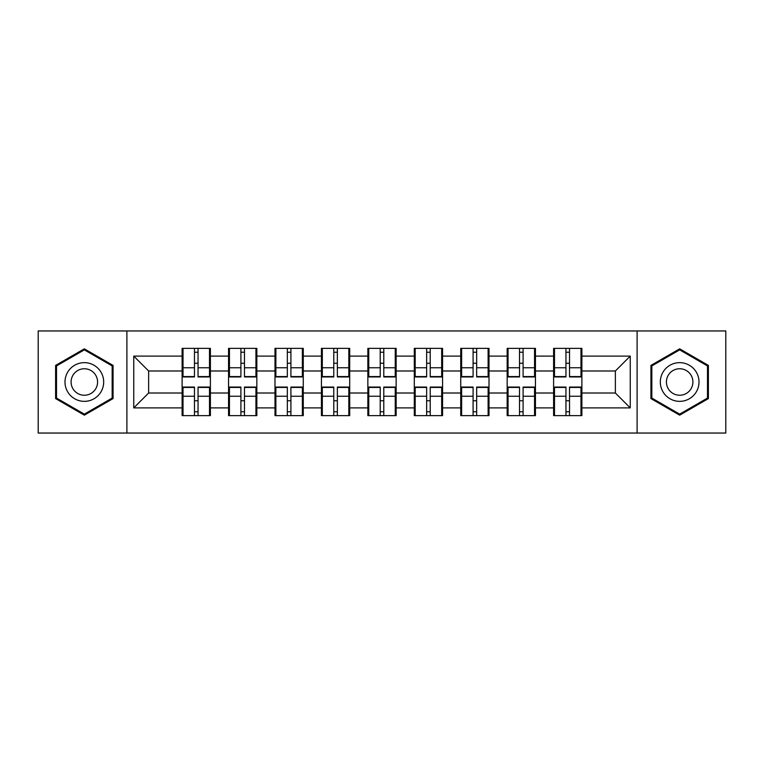 <?xml version="1.0" encoding="UTF-8"?>
<svg xmlns="http://www.w3.org/2000/svg" width="764" height="764" viewBox="0 0 764 764"><rect width="100%" height="100%" fill="white"/><g stroke="black" fill="none" stroke-linecap="round" stroke-linejoin="round"><path stroke-width="1.15" d="M637.1 433.045L725.8 433.045L725.8 330.955L637.1 330.955L637.1 433.045L126.9 433.045L126.9 330.955L38.2 330.955L38.2 433.045L126.9 433.045M581.881 400.899L580.984 400.899M554.492 400.899L553.604 400.899M553.604 363.101L554.492 363.101M580.984 363.101L581.881 363.101M581.881 359.233L580.984 359.233M554.492 359.233L553.604 359.233M553.604 404.767L554.492 404.767M580.984 404.767L581.881 404.767M535.449 400.899L534.552 400.899M508.06 400.899L507.162 400.899M507.162 363.101L508.06 363.101M534.552 363.101L535.449 363.101M535.449 359.233L534.552 359.233M508.06 359.233L507.162 359.233M507.162 404.767L508.06 404.767M534.552 404.767L535.449 404.767M489.008 400.899L488.12 400.899M461.628 400.899L460.73 400.899M460.73 363.101L461.628 363.101M488.12 363.101L489.008 363.101M489.008 359.233L488.12 359.233M461.628 359.233L460.73 359.233M460.73 404.767L461.628 404.767M488.12 404.767L489.008 404.767M442.576 400.899L441.678 400.899M415.186 400.899L414.298 400.899M414.298 363.101L415.186 363.101M441.678 363.101L442.576 363.101M442.576 359.233L441.678 359.233M415.186 359.233L414.298 359.233M414.298 404.767L415.186 404.767M441.678 404.767L442.576 404.767M396.144 400.899L395.246 400.899M368.754 400.899L367.856 400.899M367.856 363.101L368.754 363.101M395.246 363.101L396.144 363.101M396.144 359.233L395.246 359.233M368.754 359.233L367.856 359.233M367.856 404.767L368.754 404.767M395.246 404.767L396.144 404.767M349.702 400.899L348.814 400.899M322.322 400.899L321.424 400.899M321.424 363.101L322.322 363.101M348.814 363.101L349.702 363.101M349.702 359.233L348.814 359.233M322.322 359.233L321.424 359.233M321.424 404.767L322.322 404.767M348.814 404.767L349.702 404.767M303.27 400.899L302.372 400.899M275.88 400.899L274.992 400.899M274.992 363.101L275.88 363.101M302.372 363.101L303.27 363.101M303.27 359.233L302.372 359.233M275.88 359.233L274.992 359.233M274.992 404.767L275.88 404.767M302.372 404.767L303.27 404.767M256.838 400.899L255.94 400.899M229.448 400.899L228.551 400.899M228.551 363.101L229.448 363.101M255.94 363.101L256.838 363.101M256.838 359.233L255.94 359.233M229.448 359.233L228.551 359.233M228.551 404.767L229.448 404.767M255.94 404.767L256.838 404.767M637.1 330.955L126.9 330.955M615.364 393.011L615.364 370.989L581.881 370.989L581.881 393.011L615.364 393.011L630.252 407.9L630.252 356.1L581.881 356.1L581.881 348.365L553.604 348.365L553.604 370.989L535.449 370.989L535.449 393.011L553.604 393.011L553.604 370.989M630.252 407.9L581.881 407.9L581.881 415.635L553.604 415.635L553.604 407.9L535.449 407.9L535.449 415.635L507.162 415.635L507.162 407.9L489.008 407.9L489.008 415.635L460.73 415.635L460.73 407.9L442.576 407.9L442.576 415.635L414.298 415.635L414.298 407.9L396.144 407.9L396.144 415.635L367.856 415.635L367.856 407.9L349.702 407.9L349.702 415.635L321.424 415.635L321.424 407.9L303.27 407.9L303.27 415.635L274.992 415.635L274.992 407.9L256.838 407.9L256.838 415.635L228.551 415.635L228.551 407.9L210.396 407.9L210.396 415.635L182.118 415.635L182.118 407.9L133.748 407.9L133.748 356.1L182.118 356.1L182.118 370.989L148.636 370.989L148.636 393.011L182.118 393.011L182.118 370.989M553.604 356.1L535.449 356.1L535.449 348.365L507.162 348.365L507.162 356.1L489.008 356.1L489.008 348.365L460.73 348.365L460.73 356.1L442.576 356.1L442.576 348.365L414.298 348.365L414.298 356.1L396.144 356.1L396.144 348.365L367.856 348.365L367.856 356.1L349.702 356.1L349.702 348.365L321.424 348.365L321.424 356.1L303.27 356.1L303.27 348.365L274.992 348.365L274.992 356.1L256.838 356.1L256.838 348.365L228.551 348.365L228.551 356.1L210.396 356.1L210.396 348.365L182.118 348.365L182.118 356.1M553.604 393.011L553.604 407.9M535.449 393.011L535.449 407.9M535.449 356.1L535.449 370.989M489.008 393.011L507.162 393.011L507.162 370.989L489.008 370.989L489.008 407.9M507.162 393.011L507.162 407.9M507.162 356.1L507.162 370.989M489.008 356.1L489.008 370.989M442.576 393.011L460.73 393.011L460.73 370.989L442.576 370.989L442.576 407.9M460.73 393.011L460.73 407.9M460.73 356.1L460.73 370.989M442.576 356.1L442.576 370.989M396.144 393.011L414.298 393.011L414.298 370.989L396.144 370.989L396.144 407.9M414.298 393.011L414.298 407.9M414.298 356.1L414.298 370.989M396.144 356.1L396.144 370.989M349.702 393.011L367.856 393.011L367.856 370.989L349.702 370.989L349.702 407.9M367.856 393.011L367.856 407.9M367.856 356.1L367.856 370.989M349.702 356.1L349.702 370.989M303.27 393.011L321.424 393.011L321.424 370.989L303.27 370.989L303.27 407.9M321.424 393.011L321.424 407.9M321.424 356.1L321.424 370.989M303.27 356.1L303.27 370.989M256.838 393.011L274.992 393.011L274.992 370.989L256.838 370.989L256.838 407.9M274.992 393.011L274.992 407.9M274.992 356.1L274.992 370.989M256.838 356.1L256.838 370.989M210.396 393.011L228.551 393.011L228.551 370.989L210.396 370.989L210.396 407.9M228.551 393.011L228.551 407.9M228.551 356.1L228.551 370.989M210.396 356.1L210.396 370.989M210.396 400.899L209.508 400.899M183.016 400.899L182.118 400.899M182.118 363.101L183.016 363.101M209.508 363.101L210.396 363.101M210.396 359.233L209.508 359.233M183.016 359.233L182.118 359.233M182.118 404.767L183.016 404.767M209.508 404.767L210.396 404.767M182.118 393.011L182.118 407.9M148.636 393.011L133.748 407.9M133.748 356.1L148.636 370.989M581.881 393.011L581.881 407.9M581.881 356.1L581.881 370.989M630.252 356.1L615.364 370.989M84.336 348.833L55.61 365.412L55.61 398.588L84.336 415.167L113.062 398.588L113.062 365.412L84.336 348.833M650.938 398.588L679.664 415.167L708.39 398.588L708.39 365.412L679.664 348.833L650.938 365.412L650.938 398.588M209.508 348.365L209.508 376.938L198.048 376.938L198.048 348.365M194.476 348.365L194.476 376.938L183.016 376.938L183.016 348.365M194.476 352.233L198.048 352.233M198.048 363.244L194.476 363.244M183.016 415.635L183.016 387.061L194.476 387.061L194.476 415.635M198.048 415.635L198.048 387.061L209.508 387.061L209.508 415.635M198.048 411.767L194.476 411.767M194.476 400.756L198.048 400.756M84.336 362.652A19.348 19.348 0 0 0 64.988 382A19.348 19.348 0 0 0 84.336 401.348A19.348 19.348 0 0 0 103.684 382A19.348 19.348 0 0 0 84.336 362.652M84.336 368.754A13.246 13.246 0 0 0 71.09 382A13.246 13.246 0 0 0 84.336 395.246A13.246 13.246 0 0 0 97.582 382A13.246 13.246 0 0 0 84.336 368.754M112.165 398.073L84.336 414.136L56.507 398.073L56.507 365.927L84.336 349.864L112.165 365.927L112.165 398.073M696.415 372.326A19.348 19.348 0 0 0 669.99 365.24A19.348 19.348 0 0 0 662.904 391.674A19.348 19.348 0 0 0 689.338 398.76A19.348 19.348 0 0 0 696.415 372.326M691.134 375.372A13.246 13.246 0 0 0 673.036 370.53A13.246 13.246 0 0 0 668.194 388.628A13.246 13.246 0 0 0 686.282 393.47A13.246 13.246 0 0 0 691.134 375.372M679.664 414.136L651.835 398.073L651.835 365.927L679.664 349.864L707.493 365.927L707.493 398.073L679.664 414.136M255.94 348.365L255.94 376.938L244.48 376.938L244.48 348.365M240.908 348.365L240.908 376.938L229.448 376.938L229.448 348.365M240.908 352.233L244.48 352.233M244.48 363.244L240.908 363.244M302.372 348.365L302.372 376.938L290.912 376.938L290.912 348.365M287.34 348.365L287.34 376.938L275.88 376.938L275.88 348.365M287.34 352.233L290.912 352.233M290.912 363.244L287.34 363.244M348.814 348.365L348.814 376.938L337.354 376.938L337.354 348.365M333.782 348.365L333.782 376.938L322.322 376.938L322.322 348.365M333.782 352.233L337.354 352.233M337.354 363.244L333.782 363.244M395.246 348.365L395.246 376.938L383.786 376.938L383.786 348.365M380.214 348.365L380.214 376.938L368.754 376.938L368.754 348.365M380.214 352.233L383.786 352.233M383.786 363.244L380.214 363.244M441.678 348.365L441.678 376.938L430.218 376.938L430.218 348.365M426.646 348.365L426.646 376.938L415.186 376.938L415.186 348.365M426.646 352.233L430.218 352.233M430.218 363.244L426.646 363.244M229.448 415.635L229.448 387.061L240.908 387.061L240.908 415.635M244.48 415.635L244.48 387.061L255.94 387.061L255.94 415.635M244.48 411.767L240.908 411.767M240.908 400.756L244.48 400.756M275.88 415.635L275.88 387.061L287.34 387.061L287.34 415.635M290.912 415.635L290.912 387.061L302.372 387.061L302.372 415.635M290.912 411.767L287.34 411.767M287.34 400.756L290.912 400.756M322.322 415.635L322.322 387.061L333.782 387.061L333.782 415.635M337.354 415.635L337.354 387.061L348.814 387.061L348.814 415.635M337.354 411.767L333.782 411.767M333.782 400.756L337.354 400.756M368.754 415.635L368.754 387.061L380.214 387.061L380.214 415.635M383.786 415.635L383.786 387.061L395.246 387.061L395.246 415.635M383.786 411.767L380.214 411.767M380.214 400.756L383.786 400.756M415.186 415.635L415.186 387.061L426.646 387.061L426.646 415.635M430.218 415.635L430.218 387.061L441.678 387.061L441.678 415.635M430.218 411.767L426.646 411.767M426.646 400.756L430.218 400.756M488.12 348.365L488.12 376.938L476.66 376.938L476.66 348.365M473.088 348.365L473.088 376.938L461.628 376.938L461.628 348.365M473.088 352.233L476.66 352.233M476.66 363.244L473.088 363.244M461.628 415.635L461.628 387.061L473.088 387.061L473.088 415.635M476.66 415.635L476.66 387.061L488.12 387.061L488.12 415.635M476.66 411.767L473.088 411.767M473.088 400.756L476.66 400.756M534.552 348.365L534.552 376.938L523.092 376.938L523.092 348.365M519.52 348.365L519.52 376.938L508.06 376.938L508.06 348.365M519.52 352.233L523.092 352.233M523.092 363.244L519.52 363.244M508.06 415.635L508.06 387.061L519.52 387.061L519.52 415.635M523.092 415.635L523.092 387.061L534.552 387.061L534.552 415.635M523.092 411.767L519.52 411.767M519.52 400.756L523.092 400.756M580.984 348.365L580.984 376.938L569.524 376.938L569.524 348.365M565.952 348.365L565.952 376.938L554.492 376.938L554.492 348.365M565.952 352.233L569.524 352.233M569.524 363.244L565.952 363.244M554.492 415.635L554.492 387.061L565.952 387.061L565.952 415.635M569.524 415.635L569.524 387.061L580.984 387.061L580.984 415.635M569.524 411.767L565.952 411.767M565.952 400.756L569.524 400.756M194.476 367.761L183.016 367.761M194.476 376.556L183.016 376.556M209.508 367.761L198.048 367.761M209.508 376.556L198.048 376.556M198.048 396.239L209.508 396.239M198.048 387.443L209.508 387.443M183.016 396.239L194.476 396.239M183.016 387.443L194.476 387.443M240.908 367.761L229.448 367.761M240.908 376.556L229.448 376.556M255.94 367.761L244.48 367.761M255.94 376.556L244.48 376.556M287.34 367.761L275.88 367.761M287.34 376.556L275.88 376.556M302.372 367.761L290.912 367.761M302.372 376.556L290.912 376.556M333.782 367.761L322.322 367.761M333.782 376.556L322.322 376.556M348.814 367.761L337.354 367.761M348.814 376.556L337.354 376.556M380.214 367.761L368.754 367.761M380.214 376.556L368.754 376.556M395.246 367.761L383.786 367.761M395.246 376.556L383.786 376.556M426.646 367.761L415.186 367.761M426.646 376.556L415.186 376.556M441.678 367.761L430.218 367.761M441.678 376.556L430.218 376.556M244.48 396.239L255.94 396.239M244.48 387.443L255.94 387.443M229.448 396.239L240.908 396.239M229.448 387.443L240.908 387.443M290.912 396.239L302.372 396.239M290.912 387.443L302.372 387.443M275.88 396.239L287.34 396.239M275.88 387.443L287.34 387.443M337.354 396.239L348.814 396.239M337.354 387.443L348.814 387.443M322.322 396.239L333.782 396.239M322.322 387.443L333.782 387.443M383.786 396.239L395.246 396.239M383.786 387.443L395.246 387.443M368.754 396.239L380.214 396.239M368.754 387.443L380.214 387.443M430.218 396.239L441.678 396.239M430.218 387.443L441.678 387.443M415.186 396.239L426.646 396.239M415.186 387.443L426.646 387.443M473.088 367.761L461.628 367.761M473.088 376.556L461.628 376.556M488.12 367.761L476.66 367.761M488.12 376.556L476.66 376.556M476.66 396.239L488.12 396.239M476.66 387.443L488.12 387.443M461.628 396.239L473.088 396.239M461.628 387.443L473.088 387.443M519.52 367.761L508.06 367.761M519.52 376.556L508.06 376.556M534.552 367.761L523.092 367.761M534.552 376.556L523.092 376.556M523.092 396.239L534.552 396.239M523.092 387.443L534.552 387.443M508.06 396.239L519.52 396.239M508.06 387.443L519.52 387.443M565.952 367.761L554.492 367.761M565.952 376.556L554.492 376.556M580.984 367.761L569.524 367.761M580.984 376.556L569.524 376.556M569.524 396.239L580.984 396.239M569.524 387.443L580.984 387.443M554.492 396.239L565.952 396.239M554.492 387.443L565.952 387.443"/></g></svg>

